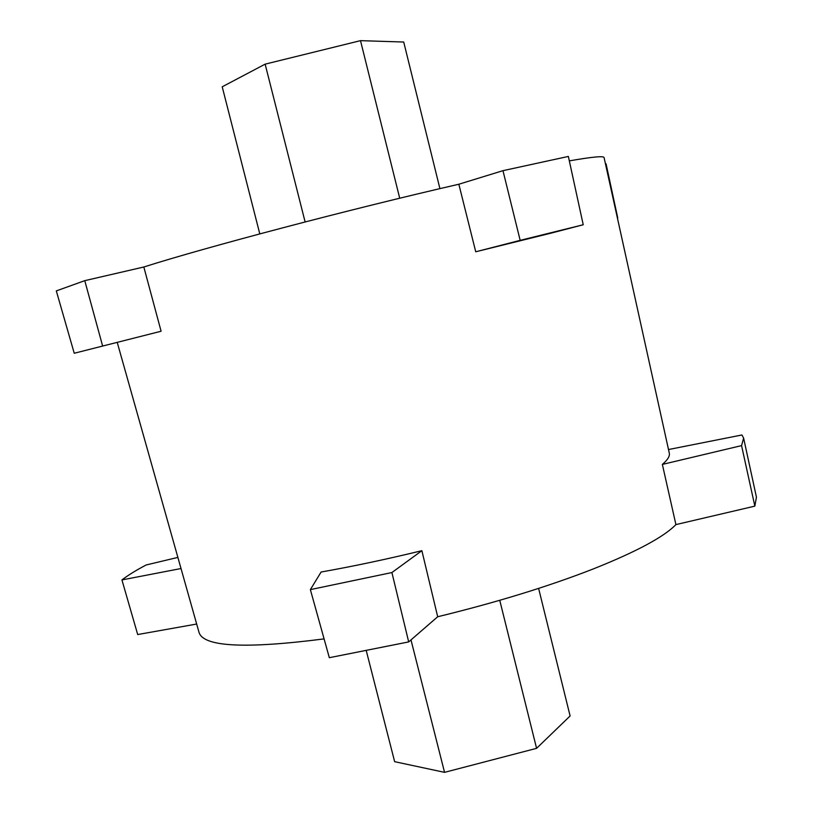 <?xml version="1.0" encoding="UTF-8"?>
<svg xmlns="http://www.w3.org/2000/svg" width="813" height="813" viewBox="0 0 813 813"><rect width="100%" height="100%" fill="white"/><g stroke="black" fill="none" stroke-linecap="round" stroke-linejoin="round"><path stroke-width="1.22" d="M366.317 650.847L394.64 761.679L444.548 772.35L536.58 748.336L570.106 715.968L538.613 588.399M410.992 639.912L444.548 772.35M439.914 188.636L403.715 42.032L360.505 40.65L265.14 64.146L305.119 221.949M265.14 64.146L222.213 86.798L259.794 233.89M499.751 600.309L536.58 748.336M360.505 40.65L399.711 198.23M569.324 160.872C592.342 156.858 603.927 155.771 604.079 157.61L669.282 453.054C670.024 456.073 667.717 459.863 662.361 464.416L675.918 524.598C663.845 537.017 636.152 551.854 592.85 569.11C548.053 586.569 496.337 602.443 437.689 616.752L421.876 550.686C386.348 559.324 352.751 566.427 321.105 572.017L310.363 589.618L391.907 572.545L421.876 550.686M551.488 233.036L475.737 251.786L458.847 184.236L502.973 170.669L568.358 156.442L583.226 224.754L551.488 233.036M143.83 266.999L161.096 331.237L74.237 353.259L56.31 290.902L84.765 280.658L143.83 266.999C205.364 247.355 349.763 209.246 458.847 184.236M605.472 163.931L606.061 163.809L617.758 217.986M117.285 342.608L199.063 632.514C203.585 646.884 245.262 649.008 324.092 638.896M161.096 331.237L74.237 353.259M668.51 449.538L741.934 434.975L743.621 438.095L756.436 497.15L754.85 506.133L675.918 524.598M437.689 616.752L408.685 641.914L329.326 657.697L310.363 589.618M196.675 624.038L137.702 634.547L121.93 579.923L181.014 568.531M662.361 464.416L741.568 445.615L743.621 438.095M177.874 557.403L146.147 564.974C136.137 570.248 128.058 575.228 121.93 579.923M754.85 506.133L741.568 445.615M391.907 572.545L408.685 641.914M502.973 170.669L520.168 240.353L583.226 224.754M520.168 240.353L475.737 251.786M102.57 345.799L84.765 280.658"/></g></svg>

